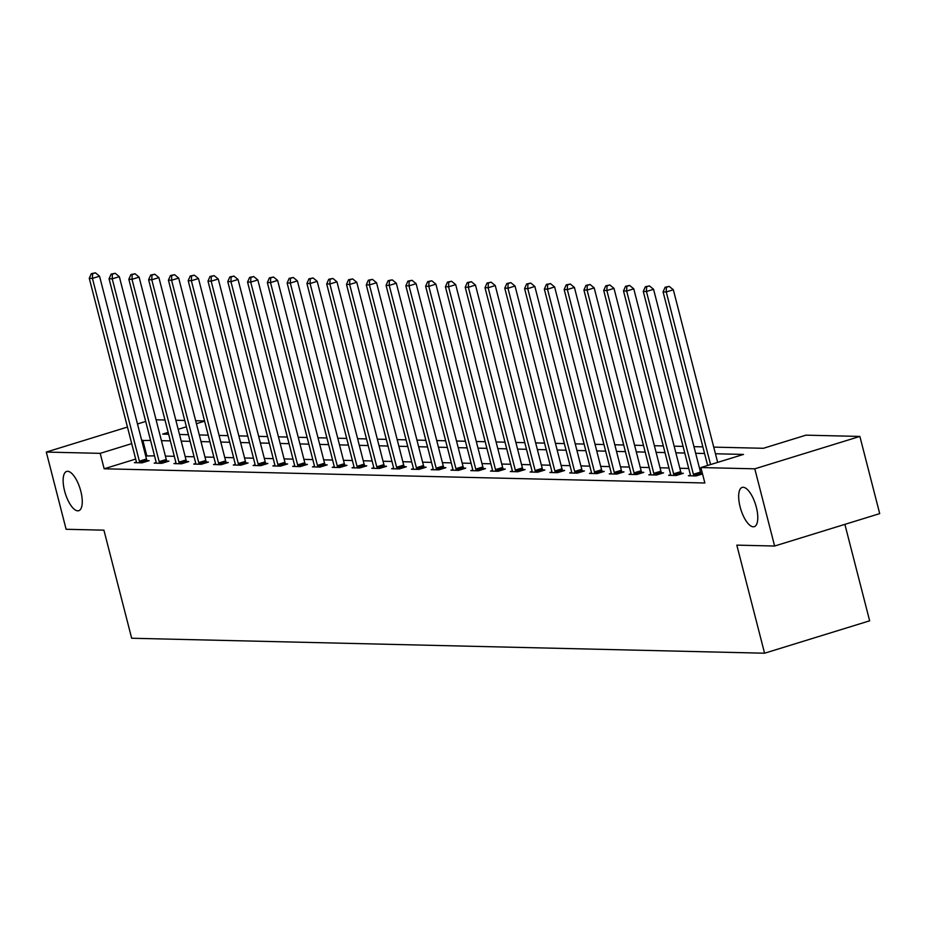 <?xml version="1.0" encoding="UTF-8"?>
<svg xmlns="http://www.w3.org/2000/svg" width="926" height="926" viewBox="0 0 926 926"><rect width="100%" height="100%" fill="white"/><g stroke="black" fill="none" stroke-linecap="round" stroke-linejoin="round"><path stroke-width="1.39" d="M740.106 506.846A20.546 7.767 72.9 0 1 742.166 487.412A20.546 7.767 72.9 0 1 756.334 507.228A20.546 7.767 72.9 0 1 754.273 526.674A20.546 7.767 72.9 0 1 740.106 506.846M64.577 490.873A20.546 7.767 72.9 0 1 66.649 471.438A20.546 7.767 72.9 0 1 80.817 491.255A20.546 7.767 72.9 0 1 78.756 510.701A20.546 7.767 72.9 0 1 64.577 490.873M844.882 524.371L869.653 620.814L764.575 653.212L131.666 638.245L103.92 530.17L66.116 529.278L46.3 452.073L127.464 427.06M156.077 419.791L164.978 420.01M175.859 420.265L184.772 420.473M195.652 420.728L204.553 420.948M713.738 447.119L763.371 448.288L805.979 435.162L859.884 436.435L754.794 468.822L700.889 467.549L743.497 454.423L715.451 453.763M754.794 468.822L774.622 546.027L879.7 513.629L859.884 436.435M135.682 459.076L104.163 468.787L704.86 482.99L700.889 467.549M701.202 468.764L699.628 468.73M688.747 468.475L679.834 468.267M668.954 468L660.053 467.792M649.172 467.537L640.271 467.329M629.391 467.074L620.478 466.854M609.597 466.6L600.696 466.391M589.816 466.137L580.903 465.928M570.022 465.662L561.121 465.454M550.241 465.199L541.34 464.991M530.459 464.736L521.546 464.516M510.666 464.262L501.765 464.053M490.884 463.799L481.971 463.59M471.102 463.324L462.19 463.116M451.309 462.861L442.408 462.653M431.528 462.387L422.615 462.178M411.734 461.924L402.833 461.715M391.953 461.461L383.04 461.241M372.171 460.986L363.258 460.778M352.378 460.523L343.477 460.315M332.596 460.048L323.683 459.84M312.803 459.585L303.902 459.377M293.021 459.122L284.108 458.902M273.239 458.648L264.327 458.439M253.446 458.185L244.545 457.976M233.665 457.71L224.752 457.502M213.871 457.247L204.97 457.039M194.09 456.773L185.188 456.564M174.308 456.31L165.395 456.101M154.515 455.847L145.706 455.986M136.388 462.062L134.397 462.676L142.014 462.85L149.109 460.662L147.06 460.616M156.17 462.525L154.179 463.139L161.795 463.324L168.891 461.136L166.842 461.079M175.963 463L173.972 463.613L181.577 463.787L188.684 461.599L186.624 461.553M195.745 463.463L193.754 464.076L201.37 464.25L208.466 462.062L206.417 462.016M215.526 463.926L213.547 464.539L221.152 464.725L228.259 462.537L226.199 462.491M235.32 464.401L233.329 465.014L240.945 465.188L248.041 463L245.992 462.954M255.101 464.864L253.111 465.477L260.727 465.662L267.822 463.475L265.774 463.417M274.895 465.338L272.904 465.952L280.509 466.125L287.616 463.938L285.555 463.891M294.676 465.801L292.685 466.415L300.302 466.6L307.397 464.401L305.349 464.354M314.458 466.264L312.479 466.878L320.083 467.063L327.179 464.875L325.13 464.829M334.251 466.739L332.26 467.352L339.865 467.526L346.972 465.338L344.923 465.292M354.033 467.202L352.042 467.815L359.658 468L366.754 465.813L364.705 465.766M373.826 467.676L371.835 468.29L379.44 468.463L386.547 466.276L384.487 466.229M393.608 468.139L391.617 468.753L399.233 468.938L406.329 466.75L404.28 466.692M413.39 468.614L411.41 469.216L419.015 469.401L426.11 467.213L424.062 467.167M433.183 469.077L431.192 469.69L438.797 469.864L445.904 467.676L443.843 467.63M452.964 469.54L450.974 470.153L458.59 470.339L465.685 468.151L463.637 468.105M472.758 470.014L470.767 470.628L478.372 470.802L485.479 468.614L483.418 468.568M492.539 470.477L490.548 471.091L498.165 471.276L505.26 469.088L503.212 469.031M512.321 470.952L510.342 471.565L517.947 471.739L525.042 469.551L522.993 469.505M532.114 471.415L530.123 472.029L537.728 472.214L544.835 470.014L542.775 469.968M551.896 471.878L549.905 472.491L557.521 472.677L564.617 470.489L562.568 470.443M571.689 472.353L569.698 472.966L577.303 473.14L584.41 470.952L582.35 470.906M591.471 472.816L589.48 473.429L597.096 473.614L604.192 471.427L602.143 471.369M611.253 473.29L609.273 473.904L616.878 474.077L623.974 471.89L621.925 471.843M631.046 473.753L629.055 474.367L636.66 474.552L643.767 472.364L641.706 472.306M650.828 474.216L648.837 474.83L656.453 475.015L663.548 472.827L661.5 472.781M670.621 474.691L668.63 475.304L676.235 475.478L683.342 473.29L681.281 473.244M690.402 475.154L688.412 475.767L696.028 475.952L702.533 473.938M702.487 473.742L701.075 473.718M137.476 423.969L145.683 421.446M774.622 546.027L736.818 545.136L764.575 653.212M104.163 468.787L100.205 453.346L46.3 452.073M150.556 440.406L141.736 440.545M131.712 443.635L100.205 453.346M704.57 453.497L695.658 453.289M684.777 453.034L675.876 452.826M664.995 452.571L656.083 452.351M645.214 452.096L636.301 451.888M625.42 451.633L616.519 451.425M605.639 451.159L596.726 450.95M585.845 450.696L576.944 450.487M566.064 450.221L557.163 450.013M546.282 449.758L537.369 449.55M526.489 449.295L517.588 449.075M506.707 448.821L497.794 448.612M486.914 448.358L478.013 448.149M467.132 447.883L458.231 447.675M447.351 447.42L438.438 447.212M427.557 446.957L418.656 446.737M407.776 446.482L398.863 446.274M387.982 446.019L379.081 445.811M368.201 445.545L359.3 445.337M348.419 445.082L339.506 444.874M328.626 444.619L319.725 444.399M308.844 444.144L299.931 443.936M289.051 443.681L280.15 443.461M269.269 443.207L260.368 442.998M249.488 442.744L240.575 442.535M229.694 442.269L220.793 442.061M209.913 441.806L201 441.598M190.131 441.343L181.218 441.123M170.338 440.869L161.437 440.66M168.162 432.407L162.687 434.097L168.636 434.236M179.517 434.491L188.418 434.699M199.298 434.954L208.211 435.162M219.092 435.428L227.993 435.637M238.873 435.891L247.774 436.1M258.655 436.366L267.568 436.574M278.448 436.829L287.349 437.037M298.23 437.292L307.143 437.512M318.023 437.766L326.924 437.975M337.805 438.23L346.706 438.438M357.586 438.704L366.499 438.912M377.38 439.167L386.281 439.375M397.161 439.63L406.074 439.85M416.955 440.105L425.856 440.313M436.736 440.568L445.637 440.776M456.518 441.042L465.431 441.251M476.311 441.505L485.212 441.714M496.093 441.98L505.006 442.188M515.875 442.443L524.787 442.651M535.668 442.906L544.569 443.126M555.45 443.38L564.362 443.589M575.243 443.843L584.144 444.052M595.024 444.318L603.937 444.526M614.806 444.781L623.719 444.989M634.599 445.244L643.501 445.464M654.381 445.719L663.294 445.927M674.174 446.182L683.075 446.39M693.956 446.656L702.857 446.864M204.611 421.168L196.405 423.691M186.392 426.782L178.186 429.317M146.771 455.661L142.801 440.22M139.375 461.194L146.482 459.007L99.545 276.203L92.438 278.39L139.375 461.194A3.206 1.215 -107.1 0 0 139.768 462.352L139.953 462.803M92.588 273.691L95.424 272.823L91.315 273.668L92.588 273.691L92.438 278.39L89.266 278.309L136.203 461.125A3.206 1.215 -107.1 0 1 136.411 462.271L136.446 462.722M146.482 459.007A3.206 1.215 -107.1 0 0 146.864 460.164L147.303 461.217M99.545 276.203L95.424 272.823M91.315 273.668L89.266 278.309M159.168 461.657L166.263 459.47L119.327 276.666L112.231 278.853L159.168 461.657A3.206 1.215 -107.1 0 0 159.55 462.815L159.747 463.266M112.37 274.165L115.218 273.286L111.108 274.131L112.37 274.165L112.231 278.853L109.06 278.784L155.996 461.588A3.206 1.215 -107.1 0 1 156.193 462.734L156.239 463.185M166.263 459.47A3.206 1.215 -107.1 0 0 166.645 460.627L167.097 461.68M119.327 276.666L115.218 273.286M111.108 274.131L109.06 278.784M178.95 462.132L186.045 459.944L139.108 277.129L132.013 279.328L178.95 462.132A3.206 1.215 -107.1 0 0 179.331 463.289L179.528 463.741M132.163 274.628L134.999 273.749L130.89 274.594L132.163 274.628L132.013 279.328L128.841 279.247L175.778 462.051A3.206 1.215 -107.1 0 1 175.986 463.208L176.021 463.66M186.045 459.944A3.206 1.215 -107.1 0 0 186.439 461.102L186.878 462.155M139.108 277.129L134.999 273.749M130.89 274.594L128.841 279.247M198.731 462.595L205.838 460.407L158.902 277.603L151.795 279.791L198.731 462.595A3.206 1.215 -107.1 0 0 199.125 463.752L199.31 464.204M151.945 275.091L154.781 274.223L150.683 275.068L151.945 275.091L151.795 279.791L148.623 279.71L195.56 462.525A3.206 1.215 -107.1 0 1 195.768 463.671L195.814 464.123M205.838 460.407A3.206 1.215 -107.1 0 0 206.22 461.565L206.672 462.618M158.902 277.603L154.781 274.223M150.683 275.068L148.623 279.71M218.524 463.069L225.62 460.882L178.683 278.066L171.588 280.254L218.524 463.069A3.206 1.215 -107.1 0 0 218.906 464.215L219.103 464.678M171.738 275.566L174.574 274.686L170.465 275.531L171.738 275.566L171.588 280.254L168.416 280.184L215.353 462.988A3.206 1.215 -107.1 0 1 215.55 464.146L215.596 464.597M225.62 460.882A3.206 1.215 -107.1 0 0 226.013 462.028L226.453 463.093M178.683 278.066L174.574 274.686M170.465 275.531L168.416 280.184M238.306 463.532L245.413 461.345L198.477 278.541L191.369 280.728L238.306 463.532A3.206 1.215 -107.1 0 0 238.7 464.69L238.885 465.141M191.52 276.029L194.356 275.161L190.247 276.006L191.52 276.029L191.369 280.728L188.198 280.647L235.135 463.463A3.206 1.215 -107.1 0 1 235.343 464.609L235.378 465.06M245.413 461.345A3.206 1.215 -107.1 0 0 245.795 462.502L246.235 463.556M198.477 278.541L194.356 275.161M190.247 276.006L188.198 280.647M258.099 463.995L265.195 461.808L218.258 279.004L211.163 281.191L258.099 463.995A3.206 1.215 -107.1 0 0 258.481 465.153L258.678 465.616M211.302 276.504L214.149 275.624L210.04 276.469L211.302 276.504L211.163 281.191L207.991 281.122L254.928 463.926A3.206 1.215 -107.1 0 1 255.125 465.072L255.171 465.523M265.195 461.808A3.206 1.215 -107.1 0 0 265.577 462.965L266.028 464.03M218.258 279.004L214.149 275.624M210.04 276.469L207.991 281.122M277.881 464.47L284.976 462.282L238.04 279.478L230.944 281.666L277.881 464.47A3.206 1.215 -107.1 0 0 278.263 465.628L278.46 466.079M231.095 276.967L233.931 276.098L229.822 276.943L231.095 276.967L230.944 281.666L227.773 281.585L274.709 464.389A3.206 1.215 -107.1 0 1 274.918 465.546L274.953 465.998M284.976 462.282A3.206 1.215 -107.1 0 0 285.37 463.44L285.81 464.493M238.04 279.478L233.931 276.098M229.822 276.943L227.773 281.585M297.663 464.933L304.77 462.745L257.833 279.941L250.726 282.129L297.663 464.933A3.206 1.215 -107.1 0 0 298.056 466.091L298.241 466.542M250.877 277.441L253.712 276.561L249.615 277.406L250.877 277.441L250.726 282.129L247.555 282.06L294.491 464.864A3.206 1.215 -107.1 0 1 294.7 466.01L294.746 466.461M304.77 462.745A3.206 1.215 -107.1 0 0 305.152 463.903L305.603 464.956M257.833 279.941L253.712 276.561M249.615 277.406L247.555 282.06M317.456 465.408L324.551 463.22L277.615 280.404L270.519 282.592L317.456 465.408A3.206 1.215 -107.1 0 0 317.838 466.554L318.035 467.017M270.658 277.904L273.506 277.024L269.397 277.869L270.658 277.904L270.519 282.592L267.348 282.523L314.284 465.327A3.206 1.215 -107.1 0 1 314.481 466.484L314.527 466.935M324.551 463.22A3.206 1.215 -107.1 0 0 324.945 464.366L325.385 465.431M277.615 280.404L273.506 277.024M269.397 277.869L267.348 282.523M337.238 465.871L344.333 463.683L297.396 280.879L290.301 283.067L337.238 465.871A3.206 1.215 -107.1 0 0 337.631 467.028L337.816 467.48M290.451 278.367L293.287 277.499L289.178 278.344L290.451 278.367L290.301 283.067L287.129 282.986L334.066 465.801A3.206 1.215 -107.1 0 1 334.274 466.947L334.309 467.399M344.333 463.683A3.206 1.215 -107.1 0 0 344.727 464.84L345.166 465.894M297.396 280.879L293.287 277.499M289.178 278.344L287.129 282.986M357.031 466.345L364.126 464.146L317.19 281.342L310.083 283.53L357.031 466.345A3.206 1.215 -107.1 0 0 357.413 467.491L357.61 467.954M310.233 278.842L313.081 277.962L308.971 278.807L310.233 278.842L310.083 283.53L306.923 283.46L353.859 466.264A3.206 1.215 -107.1 0 1 354.056 467.41L354.102 467.861M364.126 464.146A3.206 1.215 -107.1 0 0 364.508 465.303L364.96 466.368M317.19 281.342L313.081 277.962M308.971 278.807L306.923 283.46M376.813 466.808L383.908 464.62L336.971 281.817L329.876 284.004L376.813 466.808A3.206 1.215 -107.1 0 0 377.195 467.966L377.391 468.417M330.026 279.305L332.862 278.437L328.753 279.282L330.026 279.305L329.876 284.004L326.704 283.923L373.641 466.727A3.206 1.215 -107.1 0 1 373.849 467.885L373.884 468.336M383.908 464.62A3.206 1.215 -107.1 0 0 384.302 465.778L384.741 466.831M336.971 281.817L332.862 278.437M328.753 279.282L326.704 283.923M396.594 467.271L403.701 465.084L356.765 282.28L349.658 284.467L396.594 467.271A3.206 1.215 -107.1 0 0 396.988 468.429L397.173 468.88M349.808 279.779L352.644 278.9L348.535 279.745L349.808 279.779L349.658 284.467L346.486 284.398L393.423 467.202A3.206 1.215 -107.1 0 1 393.631 468.348L393.677 468.799M403.701 465.084A3.206 1.215 -107.1 0 0 404.083 466.241L404.535 467.294M356.765 282.28L352.644 278.9M348.535 279.745L346.486 284.398M416.387 467.746L423.483 465.558L376.546 282.743L369.451 284.942L416.387 467.746A3.206 1.215 -107.1 0 0 416.769 468.903L416.966 469.355M369.59 280.242L372.437 279.363L368.328 280.208L369.59 280.242L369.451 284.942L366.279 284.861L413.216 467.665A3.206 1.215 -107.1 0 1 413.413 468.822L413.459 469.274M423.483 465.558A3.206 1.215 -107.1 0 0 423.876 466.704L424.316 467.769M376.546 282.743L372.437 279.363M368.328 280.208L366.279 284.861M436.169 468.209L443.265 466.021L396.328 283.217L389.233 285.405L436.169 468.209A3.206 1.215 -107.1 0 0 436.563 469.366L436.748 469.818M389.383 280.705L392.219 279.837L388.11 280.682L389.383 280.705L389.233 285.405L386.061 285.324L432.998 468.139A3.206 1.215 -107.1 0 1 433.206 469.285L433.241 469.737M443.265 466.021A3.206 1.215 -107.1 0 0 443.658 467.179L444.098 468.232M396.328 283.217L392.219 279.837M388.11 280.682L386.061 285.324M455.951 468.683L463.058 466.496L416.121 283.68L409.014 285.868L455.951 468.683A3.206 1.215 -107.1 0 0 456.344 469.829L456.53 470.292M409.165 281.18L412.012 280.3L407.903 281.145L409.165 281.18L409.014 285.868L405.854 285.798L452.791 468.602A3.206 1.215 -107.1 0 1 452.988 469.76L453.034 470.211M463.058 466.496A3.206 1.215 -107.1 0 0 463.44 467.642L463.891 468.706M416.121 283.68L412.012 280.3M407.903 281.145L405.854 285.798M475.744 469.146L482.84 466.959L435.903 284.155L428.807 286.342L475.744 469.146A3.206 1.215 -107.1 0 0 476.126 470.304L476.323 470.755M428.958 281.643L431.794 280.775L427.685 281.62L428.958 281.643L428.807 286.342L425.636 286.261L472.573 469.077A3.206 1.215 -107.1 0 1 472.781 470.223L472.816 470.674M482.84 466.959A3.206 1.215 -107.1 0 0 483.233 468.116L483.673 469.169M435.903 284.155L431.794 280.775M427.685 281.62L425.636 286.261M495.526 469.609L502.633 467.422L455.696 284.618L448.589 286.805L495.526 469.609A3.206 1.215 -107.1 0 0 495.919 470.767L496.105 471.218M448.74 282.117L451.575 281.238L447.466 282.083L448.74 282.117L448.589 286.805L445.418 286.736L492.354 469.54A3.206 1.215 -107.1 0 1 492.563 470.686L492.609 471.137M502.633 467.422A3.206 1.215 -107.1 0 0 503.015 468.579L503.466 469.644M455.696 284.618L451.575 281.238M447.466 282.083L445.418 286.736M515.319 470.084L522.414 467.896L475.478 285.081L468.382 287.28L515.319 470.084A3.206 1.215 -107.1 0 0 515.701 471.241L515.898 471.693M468.521 282.58L471.369 281.701L467.26 282.557L468.521 282.58L468.382 287.28L465.211 287.199L512.147 470.003A3.206 1.215 -107.1 0 1 512.344 471.16L512.391 471.612M522.414 467.896A3.206 1.215 -107.1 0 0 522.808 469.054L523.248 470.107M475.478 285.081L471.369 281.701M467.26 282.557L465.211 287.199M535.101 470.547L542.196 468.359L495.26 285.555L488.164 287.743L535.101 470.547A3.206 1.215 -107.1 0 0 535.494 471.704L535.679 472.156M488.315 283.055L491.15 282.175L487.041 283.02L488.315 283.055L488.164 287.743L484.993 287.673L531.929 470.477A3.206 1.215 -107.1 0 1 532.137 471.623L532.172 472.075M542.196 468.359A3.206 1.215 -107.1 0 0 542.59 469.517L543.03 470.57M495.26 285.555L491.15 282.175M487.041 283.02L484.993 287.673M554.882 471.021L561.989 468.834L515.053 286.018L507.946 288.206L554.882 471.021A3.206 1.215 -107.1 0 0 555.276 472.167L555.461 472.63M508.096 283.518L510.944 282.638L506.835 283.483L508.096 283.518L507.946 288.206L504.774 288.136L551.711 470.94A3.206 1.215 -107.1 0 1 551.919 472.098L551.965 472.549M561.989 468.834A3.206 1.215 -107.1 0 0 562.371 469.98L562.823 471.045M515.053 286.018L510.944 282.638M506.835 283.483L504.774 288.136M574.676 471.484L581.771 469.297L534.834 286.493L527.739 288.68L574.676 471.484A3.206 1.215 -107.1 0 0 575.058 472.642L575.254 473.093M527.889 283.981L530.725 283.113L526.616 283.958L527.889 283.981L527.739 288.68L524.567 288.599L571.504 471.415A3.206 1.215 -107.1 0 1 571.712 472.561L571.747 473.012M581.771 469.297A3.206 1.215 -107.1 0 0 582.165 470.454L582.604 471.508M534.834 286.493L530.725 283.113M526.616 283.958L524.567 288.599M594.457 471.959L601.564 469.76L554.628 286.956L547.521 289.144L594.457 471.959A3.206 1.215 -107.1 0 0 594.851 473.105L595.036 473.568M547.671 284.456L550.507 283.576L546.398 284.421L547.671 284.456L547.521 289.144L544.349 289.074L591.286 471.878A3.206 1.215 -107.1 0 1 591.494 473.024L591.54 473.475M601.564 469.76A3.206 1.215 -107.1 0 0 601.946 470.917L602.398 471.982M554.628 286.956L550.507 283.576M546.398 284.421L544.349 289.074M614.251 472.422L621.346 470.234L574.409 287.43L567.314 289.618L614.251 472.422A3.206 1.215 -107.1 0 0 614.632 473.58L614.829 474.031M567.453 284.919L570.3 284.05L566.191 284.895L567.453 284.919L567.314 289.618L564.142 289.537L611.079 472.341A3.206 1.215 -107.1 0 1 611.276 473.499L611.322 473.95M621.346 470.234A3.206 1.215 -107.1 0 0 621.74 471.392L622.179 472.445M574.409 287.43L570.3 284.05M566.191 284.895L564.142 289.537M634.032 472.885L641.128 470.697L594.191 287.893L587.096 290.081L634.032 472.885A3.206 1.215 -107.1 0 0 634.426 474.043L634.611 474.494M587.246 285.393L590.082 284.514L585.973 285.358L587.246 285.393L587.096 290.081L583.924 290.012L630.861 472.816A3.206 1.215 -107.1 0 1 631.069 473.962L631.104 474.413M641.128 470.697A3.206 1.215 -107.1 0 0 641.521 471.855L641.961 472.908M594.191 287.893L590.082 284.514M585.973 285.358L583.924 290.012M653.814 473.36L660.921 471.172L613.984 288.356L606.877 290.544L653.814 473.36A3.206 1.215 -107.1 0 0 654.207 474.517L654.393 474.969M607.028 285.856L609.875 284.976L605.766 285.821L607.028 285.856L606.877 290.544L603.706 290.475L650.642 473.279A3.206 1.215 -107.1 0 1 650.851 474.436L650.897 474.888M660.921 471.172A3.206 1.215 -107.1 0 0 661.303 472.318L661.754 473.383M613.984 288.356L609.875 284.976M605.766 285.821L603.706 290.475M673.607 473.823L680.703 471.635L633.766 288.831L626.67 291.019L673.607 473.823A3.206 1.215 -107.1 0 0 673.989 474.98L674.186 475.432M626.821 286.319L629.657 285.451L625.548 286.296L626.821 286.319L626.67 291.019L623.499 290.938L670.436 473.753A3.206 1.215 -107.1 0 1 670.644 474.899L670.679 475.351M680.703 471.635A3.206 1.215 -107.1 0 0 681.096 472.792L681.536 473.846M633.766 288.831L629.657 285.451M625.548 286.296L623.499 290.938M693.389 474.297L700.496 472.098L653.559 289.294L646.452 291.482L693.389 474.297A3.206 1.215 -107.1 0 0 693.782 475.443L693.968 475.906M646.603 286.794L649.439 285.914L645.329 286.759L646.603 286.794L646.452 291.482L643.281 291.412L690.217 474.216A3.206 1.215 -107.1 0 1 690.426 475.362L690.46 475.814M700.496 472.098A3.206 1.215 -107.1 0 0 700.878 473.255L701.318 474.32M653.559 289.294L649.439 285.914M645.329 286.759L643.281 291.412M717.662 462.387L673.341 289.769L666.245 291.956L710.566 464.574M666.384 287.257L669.232 286.389L665.123 287.234L666.384 287.257L666.245 291.956L663.074 291.875L707.638 465.477M673.341 289.769L669.232 286.389M665.123 287.234L663.074 291.875M139.768 462.352L146.864 460.164M159.55 462.815L166.645 460.627M179.331 463.289L186.439 461.102M199.125 463.752L206.22 461.565M218.906 464.215L226.013 462.028M238.7 464.69L245.795 462.502M258.481 465.153L265.577 462.965M278.263 465.628L285.37 463.44M298.056 466.091L305.152 463.903M317.838 466.554L324.945 464.366M337.631 467.028L344.727 464.84M357.413 467.491L364.508 465.303M377.195 467.966L384.302 465.778M396.988 468.429L404.083 466.241M416.769 468.903L423.876 466.704M436.563 469.366L443.658 467.179M456.344 469.829L463.44 467.642M476.126 470.304L483.233 468.116M495.919 470.767L503.015 468.579M515.701 471.241L522.808 469.054M535.494 471.704L542.59 469.517M555.276 472.167L562.371 469.98M575.058 472.642L582.165 470.454M594.851 473.105L601.946 470.917M614.632 473.58L621.74 471.392M634.426 474.043L641.521 471.855M654.207 474.517L661.303 472.318M673.989 474.98L681.096 472.792M693.782 475.443L700.878 473.255"/></g></svg>
